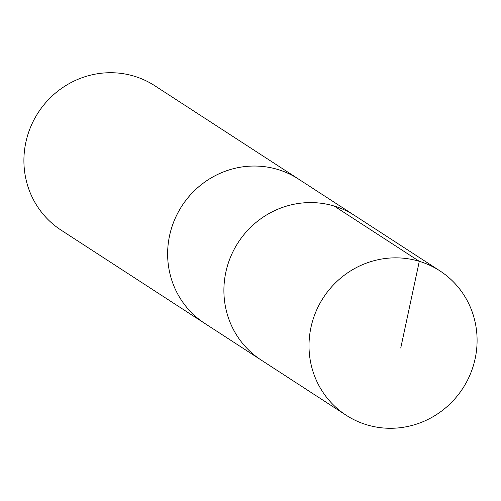 <?xml version="1.0" encoding="UTF-8"?>
<svg xmlns="http://www.w3.org/2000/svg" width="501" height="501" viewBox="0 0 501 501"><rect width="100%" height="100%" fill="white"/><g stroke="black" fill="none" stroke-linecap="round" stroke-linejoin="round"><path stroke-width="0.75" d="M206.03 324.228A86.066 83.172 -57 0 1 204.79 323.439A86.053 83.16 -57 0 1 179.884 209.255A86.053 83.16 -57 0 1 298.527 179.076L354.796 215.612A86.059 83.166 123 0 0 238.182 242.503A86.059 83.166 123 0 0 261.059 359.968L346.172 415.248A86.066 83.172 -57 0 1 321.26 301.057A86.066 83.172 -57 0 1 439.916 270.872A86.066 83.172 -57 0 1 464.847 385.069A86.066 83.172 -57 0 1 346.172 415.248M439.916 270.872L354.796 215.612A86.059 83.166 123 0 0 238.182 242.503A86.059 83.166 123 0 0 261.059 359.968L204.796 323.427A86.066 83.172 -57 0 1 179.872 209.249A86.066 83.172 -57 0 1 298.54 179.07A86.066 83.172 -57 0 1 299.761 179.884M204.79 323.439L61.078 230.122A86.066 83.172 -57 0 1 36.153 115.931A86.066 83.172 -57 0 1 154.822 85.752L298.54 179.07M400.737 348.057L419.299 261.315L334.18 206.049"/></g></svg>
